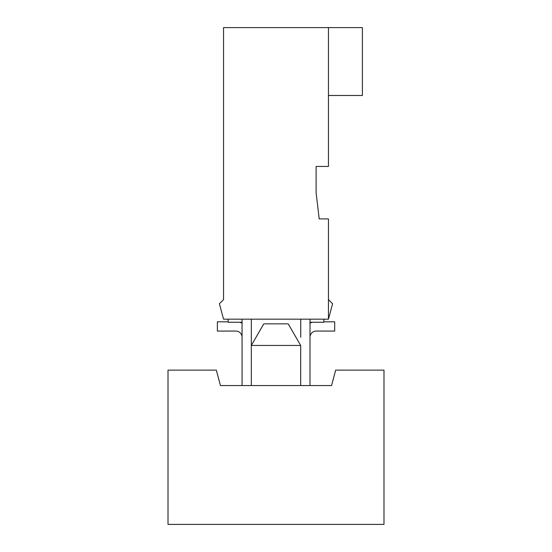 <?xml version="1.0" encoding="UTF-8"?>
<svg xmlns="http://www.w3.org/2000/svg" width="552" height="552" viewBox="0 0 552 552"><rect width="100%" height="100%" fill="white"/><g stroke="black" fill="none" stroke-linecap="round" stroke-linejoin="round"><path stroke-width="0.83" d="M316.11 192.669L319.194 218.896L328.454 218.896L328.454 319.173L223.546 319.173L219.413 303.745L223.546 299.612L223.546 27.6L328.454 27.6L328.454 166.442L316.11 166.442L316.11 192.669L319.194 218.896L316.11 192.669L316.11 166.442L316.11 192.669M300.743 319.173L300.743 337.244M328.454 163.357L328.454 98.566M235.89 331.076A6.169 6.169 0 0 1 242.059 337.244A6.169 6.169 0 0 0 235.89 331.076A6.169 6.169 0 0 1 242.059 337.244A6.169 6.169 0 0 0 235.89 331.076A6.169 6.169 0 0 1 242.059 337.244A6.169 6.169 0 0 0 235.89 331.076A6.169 6.169 0 0 1 242.059 337.244A6.169 6.169 0 0 0 235.89 331.076A6.169 6.169 0 0 1 242.059 337.244A6.169 6.169 0 0 0 235.89 331.076L217.378 331.076L217.378 321.816L228.176 321.816M316.172 331.076A6.169 6.169 0 0 0 310.003 337.244A6.169 6.169 0 0 1 316.172 331.076A6.169 6.169 0 0 0 310.003 337.244A6.169 6.169 0 0 1 316.172 331.076A6.169 6.169 0 0 0 310.003 337.244A6.169 6.169 0 0 1 316.172 331.076A6.169 6.169 0 0 0 310.003 337.244A6.169 6.169 0 0 1 316.172 331.076A6.169 6.169 0 0 0 310.003 337.244A6.169 6.169 0 0 1 316.172 331.076L334.684 331.076L334.684 321.816L323.824 321.816M251.319 319.173L251.319 385.558M328.454 27.6L362.395 27.6L362.395 95.482L328.454 95.482M328.454 299.612L332.587 303.745L328.454 319.173M300.681 345.448L288.213 323.845L263.787 323.845L251.319 345.448L300.681 345.448L300.681 385.558M242.059 319.173L242.059 385.558L220.462 385.558L216.329 370.13L168.008 370.13L168.008 524.4L383.992 524.4L383.992 370.13L335.671 370.13L331.538 385.558L220.462 385.558L220.048 384.013M310.003 323.106A15.428 15.428 0 0 1 312.515 322.258M323.824 319.173L323.824 322.258L310.003 322.258L310.003 319.173L310.003 385.558L331.538 385.558L331.952 384.013M242.059 323.106A15.428 15.428 0 0 0 239.547 322.258M242.059 322.258L228.176 322.258L228.176 319.173"/></g></svg>
